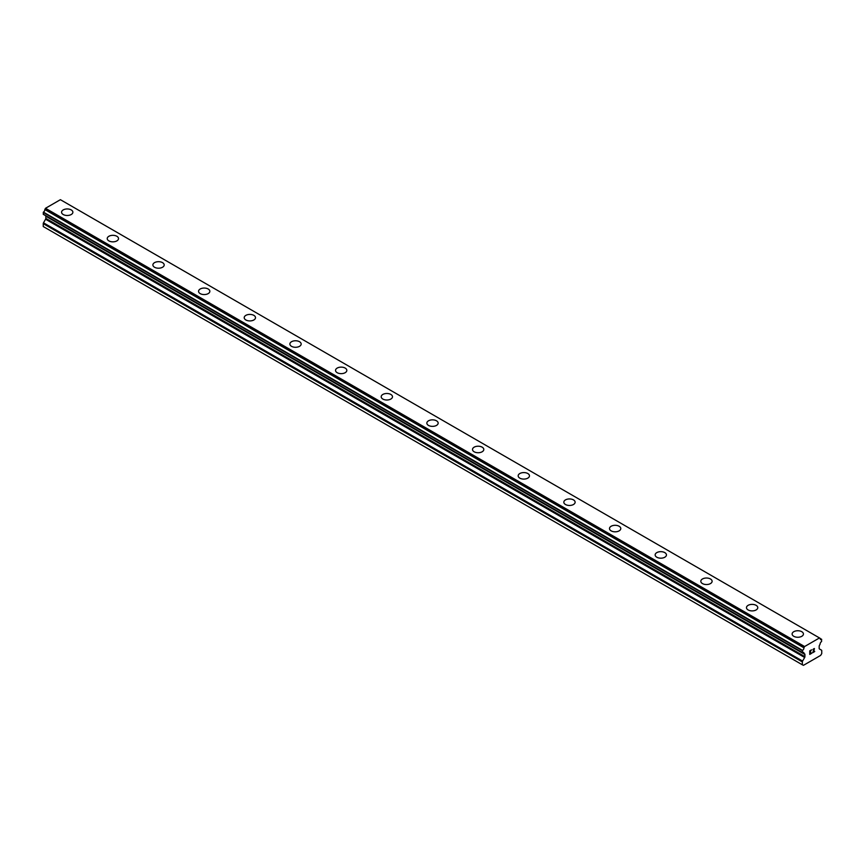 <?xml version="1.0" encoding="UTF-8"?>
<svg xmlns="http://www.w3.org/2000/svg" width="865" height="865" viewBox="0 0 865 865"><rect width="100%" height="100%" fill="white"/><g stroke="black" fill="none" stroke-linecap="round" stroke-linejoin="round"><path stroke-width="1.3" d="M61.566 212.217A5.655 3.265 180 0 1 65.059 209.2A5.655 3.265 180 0 1 71.222 209.914A5.655 3.265 180 0 1 72.876 212.217A5.655 3.265 180 0 1 69.384 215.234A5.655 3.265 180 0 1 63.231 214.531A5.655 3.265 180 0 1 61.566 212.217A5.655 3.265 180 0 1 65.059 209.211A5.655 3.265 180 0 1 71.222 209.914A5.655 3.265 180 0 1 72.876 212.217M116.872 236.286A5.655 3.265 180 0 1 118.527 238.589A5.655 3.265 180 0 1 115.045 241.595A5.655 3.265 180 0 1 108.882 240.892A5.655 3.265 180 0 1 107.228 238.578A5.655 3.265 180 0 1 110.72 235.572A5.655 3.265 180 0 1 116.872 236.286M107.228 238.578A5.655 3.265 180 0 1 110.72 235.572A5.655 3.265 180 0 1 116.872 236.275A5.655 3.265 180 0 1 118.527 238.578M152.889 264.939A5.655 3.265 180 0 1 156.381 261.933A5.655 3.265 180 0 1 162.534 262.636A5.655 3.265 180 0 1 164.188 264.95A5.655 3.265 180 0 1 160.706 267.955A5.655 3.265 180 0 1 154.543 267.253A5.655 3.265 180 0 1 152.889 264.939A5.655 3.265 180 0 1 156.381 261.933A5.655 3.265 180 0 1 162.534 262.646A5.655 3.265 180 0 1 164.188 264.939M198.55 291.3A5.655 3.265 180 0 1 202.042 288.294A5.655 3.265 180 0 1 208.195 288.996A5.655 3.265 180 0 1 209.849 291.31A5.655 3.265 180 0 1 206.367 294.316A5.655 3.265 180 0 1 200.204 293.613A5.655 3.265 180 0 1 198.55 291.3A5.655 3.265 180 0 1 202.042 288.294A5.655 3.265 180 0 1 208.195 289.007A5.655 3.265 180 0 1 209.849 291.3M244.211 317.66A5.655 3.265 180 0 1 247.704 314.655A5.655 3.265 180 0 1 253.856 315.357A5.655 3.265 180 0 1 255.51 317.671A5.655 3.265 180 0 1 252.018 320.677A5.655 3.265 180 0 1 245.865 319.974A5.655 3.265 180 0 1 244.211 317.66A5.655 3.265 180 0 1 247.704 314.655A5.655 3.265 180 0 1 253.856 315.368A5.655 3.265 180 0 1 255.51 317.66M289.872 344.032A5.655 3.265 180 0 1 293.365 341.015A5.655 3.265 180 0 1 299.517 341.729A5.655 3.265 180 0 1 301.171 344.032M299.517 341.718A5.655 3.265 180 0 1 301.171 344.021A5.655 3.265 180 0 1 297.679 347.038A5.655 3.265 180 0 1 291.527 346.335A5.655 3.265 180 0 1 289.872 344.021A5.655 3.265 180 0 1 293.354 341.015A5.655 3.265 180 0 1 299.517 341.718M345.178 368.09A5.655 3.265 180 0 1 346.833 370.393A5.655 3.265 180 0 1 343.34 373.399A5.655 3.265 180 0 1 337.188 372.696A5.655 3.265 180 0 1 335.534 370.393A5.655 3.265 180 0 1 339.026 367.376A5.655 3.265 180 0 1 345.178 368.09M335.534 370.393A5.655 3.265 180 0 1 339.015 367.376A5.655 3.265 180 0 1 345.178 368.079A5.655 3.265 180 0 1 346.833 370.393M381.195 396.754A5.655 3.265 180 0 1 384.676 393.737A5.655 3.265 180 0 1 390.839 394.44A5.655 3.265 180 0 1 392.494 396.754A5.655 3.265 180 0 1 389.001 399.76A5.655 3.265 180 0 1 382.849 399.057A5.655 3.265 180 0 1 381.195 396.754A5.655 3.265 180 0 1 384.676 393.737A5.655 3.265 180 0 1 390.839 394.451A5.655 3.265 180 0 1 392.494 396.754M426.845 423.115A5.655 3.265 180 0 1 430.338 420.098A5.655 3.265 180 0 1 436.501 420.801A5.655 3.265 180 0 1 438.155 423.115A5.655 3.265 180 0 1 434.663 426.121A5.655 3.265 180 0 1 428.499 425.418A5.655 3.265 180 0 1 426.845 423.115A5.655 3.265 180 0 1 430.338 420.098A5.655 3.265 180 0 1 436.501 420.812A5.655 3.265 180 0 1 438.155 423.115M472.506 449.476A5.655 3.265 180 0 1 475.999 446.459A5.655 3.265 180 0 1 482.151 447.162A5.655 3.265 180 0 1 483.805 449.476A5.655 3.265 180 0 1 480.324 452.482A5.655 3.265 180 0 1 474.161 451.779A5.655 3.265 180 0 1 472.506 449.476A5.655 3.265 180 0 1 475.999 446.459A5.655 3.265 180 0 1 482.151 447.173A5.655 3.265 180 0 1 483.805 449.476M518.167 475.837A5.655 3.265 180 0 1 521.66 472.82A5.655 3.265 180 0 1 527.812 473.523A5.655 3.265 180 0 1 529.466 475.837A5.655 3.265 180 0 1 525.985 478.842A5.655 3.265 180 0 1 519.822 478.14A5.655 3.265 180 0 1 518.167 475.837A5.655 3.265 180 0 1 521.66 472.831A5.655 3.265 180 0 1 527.812 473.533A5.655 3.265 180 0 1 529.466 475.837M573.473 499.894A5.655 3.265 180 0 1 575.128 502.197A5.655 3.265 180 0 1 571.646 505.214A5.655 3.265 180 0 1 565.483 504.5A5.655 3.265 180 0 1 563.829 502.197A5.655 3.265 180 0 1 567.321 499.192A5.655 3.265 180 0 1 573.473 499.894M563.829 502.197A5.655 3.265 180 0 1 567.321 499.181A5.655 3.265 180 0 1 573.473 499.884A5.655 3.265 180 0 1 575.128 502.197M609.49 528.558A5.655 3.265 180 0 1 612.982 525.542A5.655 3.265 180 0 1 619.135 526.255A5.655 3.265 180 0 1 620.789 528.558A5.655 3.265 180 0 1 617.296 531.575A5.655 3.265 180 0 1 611.144 530.861A5.655 3.265 180 0 1 609.49 528.558A5.655 3.265 180 0 1 612.982 525.552A5.655 3.265 180 0 1 619.135 526.255A5.655 3.265 180 0 1 620.789 528.558M655.151 554.919A5.655 3.265 180 0 1 658.633 551.902A5.655 3.265 180 0 1 664.796 552.616A5.655 3.265 180 0 1 666.45 554.919A5.655 3.265 180 0 1 662.958 557.936A5.655 3.265 180 0 1 656.805 557.222A5.655 3.265 180 0 1 655.151 554.919A5.655 3.265 180 0 1 658.643 551.913A5.655 3.265 180 0 1 664.796 552.616A5.655 3.265 180 0 1 666.45 554.919M700.812 581.28A5.655 3.265 180 0 1 704.294 578.263A5.655 3.265 180 0 1 710.457 578.977A5.655 3.265 180 0 1 712.111 581.28A5.655 3.265 180 0 1 708.619 584.297A5.655 3.265 180 0 1 702.466 583.583A5.655 3.265 180 0 1 700.812 581.28A5.655 3.265 180 0 1 704.305 578.274A5.655 3.265 180 0 1 710.457 578.977A5.655 3.265 180 0 1 712.111 581.28M746.473 607.641A5.655 3.265 180 0 1 749.955 604.624A5.655 3.265 180 0 1 756.118 605.338A5.655 3.265 180 0 1 757.772 607.641A5.655 3.265 180 0 1 754.28 610.658A5.655 3.265 180 0 1 748.128 609.944A5.655 3.265 180 0 1 746.473 607.641A5.655 3.265 180 0 1 749.955 604.635A5.655 3.265 180 0 1 756.118 605.338A5.655 3.265 180 0 1 757.772 607.641M792.124 634.002A5.655 3.265 180 0 1 795.616 630.985A5.655 3.265 180 0 1 801.769 631.699A5.655 3.265 180 0 1 803.434 634.002A5.655 3.265 180 0 1 799.941 637.018A5.655 3.265 180 0 1 793.778 636.305A5.655 3.265 180 0 1 792.124 634.002A5.655 3.265 180 0 1 795.616 630.996A5.655 3.265 180 0 1 801.769 631.699A5.655 3.265 180 0 1 803.434 634.002M809.954 650.977L809.954 652.405L809.943 650.977L811.521 650.069L809.954 650.977M809.954 652.405L810.808 651.907M810.808 652.145L809.954 652.643L810.808 652.134M809.954 652.643L809.954 654.059L809.943 652.632M809.954 654.059L811.521 653.151M809.748 654.405L811.521 653.378L809.748 654.416L809.748 650.858L811.521 649.831M812.97 649.702L814.398 648.512M813.965 650.48L813.014 652.286L813.965 650.469M813.014 652.286L814.689 651.323M812.581 652.772L814.689 651.55L812.57 652.783L814.333 649.226L813.933 648.685L813.1 649.312L814.203 648.674M802.525 652.588A1.99 1.146 -60 0 1 803.574 652.448A1.99 1.146 -60 0 1 803.985 653.443L802.396 652.599L802.515 650.383A1.99 1.146 -60 0 0 803.931 647.809L804.601 646.533L819.49 637.938L820.171 638.435A1.99 1.146 -60 0 0 820.571 639.484A1.99 1.146 -60 0 0 821.577 639.386L821.577 641.581A1.99 1.146 -60 0 0 820.107 644.144L819.415 645.431A1.211 0.703 -60 0 0 819.177 646.263L819.177 648.404A1.211 0.703 -60 0 0 819.436 648.966L821.501 650.156A1.211 0.703 -60 0 1 821.75 650.707L821.75 653.594L820.626 655.41L808.353 662.504L803.466 665.315L802.342 664.796L802.342 661.909A1.211 0.703 -60 0 1 802.59 661.065L804.666 657.487L45.564 219.234L43.499 222.813A1.211 0.703 120 0 0 43.25 223.657L43.25 226.544L802.342 664.796M804.666 657.487A1.211 0.703 -60 0 0 804.915 656.643L804.915 654.502A1.211 0.703 -60 0 0 804.688 653.929L803.985 653.443M45.618 215.688A1.211 0.703 -60 0 1 45.823 216.239L45.823 218.391A1.211 0.703 -60 0 1 45.564 219.234M44.915 215.277L804.018 653.551L44.948 215.309M43.25 214.217L802.342 652.48L43.25 214.217L43.423 212.13A1.99 1.146 -60 0 0 44.829 209.546L45.51 208.281L60.399 199.685L820.117 638.305L61.026 200.042M819.49 637.938L60.399 199.685M804.601 646.533L45.51 208.281M804.688 653.929L804.061 653.572M804.915 654.502L45.823 216.239M821.577 639.376L820.161 638.565L821.577 639.386M803.974 647.626L44.883 209.362M803.931 647.809L44.829 209.546M802.515 650.383L43.423 212.13M802.342 650.685L43.25 212.422M804.915 656.643L45.823 218.391M802.59 661.065L43.499 222.813M802.342 661.909L43.25 223.657M821.696 639.365L820.161 638.478M802.396 652.599L43.304 214.336"/></g></svg>
